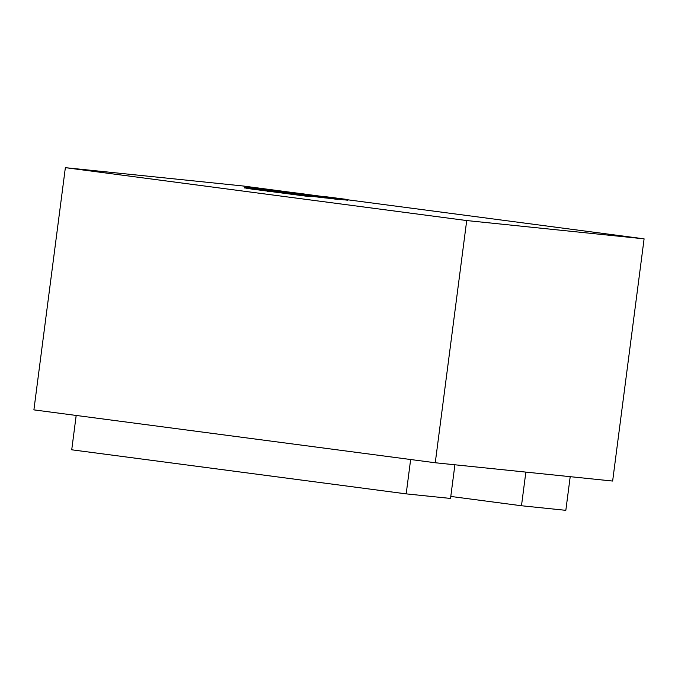 <?xml version="1.0" encoding="UTF-8"?>
<svg xmlns="http://www.w3.org/2000/svg" width="678" height="678" viewBox="0 0 678 678"><rect width="100%" height="100%" fill="white"/><g stroke="black" fill="none" stroke-linecap="round" stroke-linejoin="round"><path stroke-width="1.02" d="M318.465 196.103L335.229 198.383L334.551 198.307L334.457 198.993L337.534 199.383L337.627 198.688L318.457 196.162M328.72 198.205L335.135 199.069M324.728 197.849L326.059 198.001L326.143 197.315L316.77 196.078L309.838 195.205L316.202 196.018L315.584 195.984L315.499 196.671M322.304 197.586L324.728 197.874L324.821 197.179L323.194 196.942L326.143 197.315M310.448 196.137L322.304 197.62L322.389 196.925L312.914 195.739M286.048 191.662L242.741 185.958L65.359 167.669L466.71 220.553L644.1 238.842L347.941 199.824M318.423 195.934L308.821 194.662M326.059 197.976L328.338 198.213M337.568 199.171L339.042 199.264M343.797 199.747L347.89 200.256L347.975 199.561L324.762 196.586L347.975 199.561M340.305 199.383L343.788 199.832L343.882 199.137M308.939 196.239L310.422 196.374L310.507 195.688L294.811 193.501L245.673 187.348L244.656 187.264L244.563 187.959M250.148 188.84L308.414 196.459L308.999 195.806L291.04 193.205L278.844 191.891L278.751 192.577M245.589 188.035L249.343 188.696M65.359 167.669L33.9 409.876L435.259 462.76L612.641 481.049L644.1 238.842M466.71 220.553L435.259 462.76M570.206 476.676L565.833 510.331L521.484 505.754L450.794 496.44M521.484 505.754L525.857 472.1M454.904 464.786L450.531 498.44L406.181 493.872L71.724 449.802L76.182 415.453M406.181 493.872L410.648 459.515M266.7 189.671L289.964 192.654L266.674 189.916M290.837 192.688L272.2 190.23L290.862 192.688M275.378 190.688L274.582 190.569M272.2 190.23L271.692 190.882M288.76 192.264L274.912 190.518L288.752 192.323M298.227 193.501L298.176 193.942M299.252 193.611L278.844 190.925L299.21 193.95M300.693 194.103L299.981 193.603M281.895 191.306L298.413 193.459L281.895 191.306M298.413 193.459L297.879 193.399M308.829 194.594L285.616 191.62L308.829 194.594L308.753 195.188M297.583 193.213L288.591 192.001L297.583 193.213M304.727 194.179L304.668 194.654M308.058 194.518L307.981 195.086M312.922 195.688L304.202 194.594M304.21 194.535L299.057 194.061M299.074 193.933L319.482 196.62L319.389 197.315M319.482 196.62L322.389 196.925M312.346 195.611L311.855 195.493M315.668 195.984L324.609 197.162L324.525 197.857M322.694 196.908L322.236 196.849M325.465 197.239L325.381 197.934M326.559 197.34L313.668 195.595L326.44 197.29L323.914 197.018L326.559 197.34L326.465 198.027M328.372 198.247L328.423 197.527M331.517 197.866L331.423 198.552M334.551 198.307L336.822 198.603L336.737 199.298M336.822 198.603L337.474 198.679L337.381 199.366M327.915 197.23L314.067 195.484L327.906 197.281M338.398 198.578L317.999 195.883L338.398 198.578L338.314 199.264M339.797 199.417L339.89 198.73L339.136 198.569M321.041 196.264L337.559 198.425L321.041 196.264M337.559 198.425L337.034 198.366M336.737 198.179L327.737 196.967L336.737 198.179M343.11 199.061L343.017 199.756M347.204 199.485L347.119 200.171M245.673 187.348L251.411 188.281L249.419 188.094L249.334 188.781M250.233 188.153L308.498 195.764L308.414 196.459M279.336 191.925L254.419 188.492L301.117 194.476L298.854 194.247L298.761 194.933M258.479 189.264L258.971 189.357M253.691 188.442L254.411 188.569M299.006 194.255L310.193 195.671L310.109 196.357M299.752 194.62L288.438 193.128L299.956 194.628M294.981 194.094L294.888 194.781M277.946 191.442L277.887 191.891M322.567 196.917L322.482 197.612M333.864 198.179L333.779 198.874M246.716 187.611L246.631 188.306M252.775 188.611L252.682 189.306M267.505 190.603L267.412 191.298M284.938 192.857L284.845 193.552M278.251 191.476L278.192 191.925M293.625 193.027L293.54 193.722M301.235 193.806L301.151 194.493M309.465 195.171L309.38 195.866M328.796 197.586L328.703 198.281M313.372 195.578L313.278 196.264M340.39 198.764L340.297 199.459"/></g></svg>

